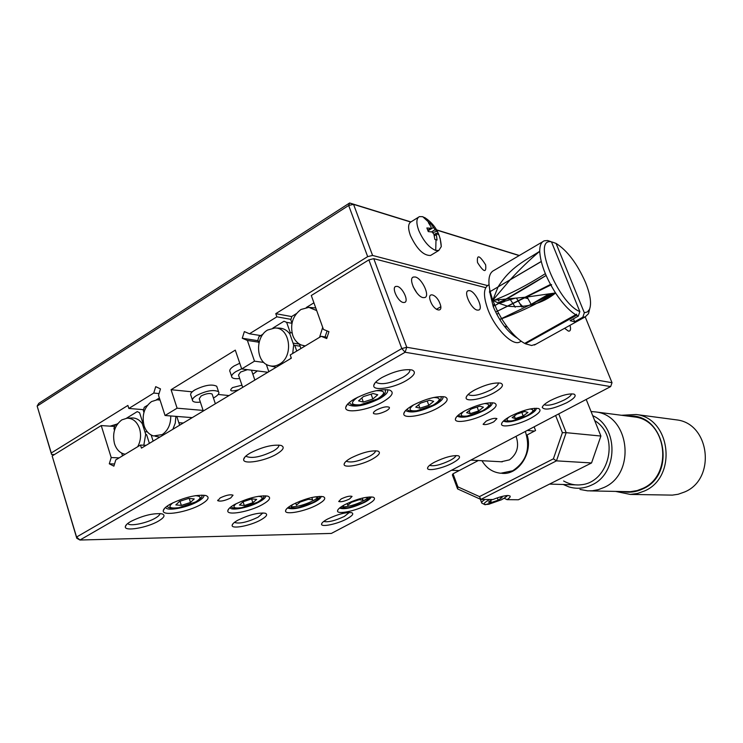 <?xml version="1.0" encoding="UTF-8"?>
<svg xmlns="http://www.w3.org/2000/svg" width="743" height="743" viewBox="0 0 743 743"><rect width="100%" height="100%" fill="white"/><g stroke="black" fill="none" stroke-linecap="round" stroke-linejoin="round"><path stroke-width="1.11" d="M143.13 420.937L142.192 420.863M116.939 424.114L110.131 426.157M519.338 255.49L436.652 229.903M410.842 221.916L349.628 202.978L38.757 403.375L37.15 406.087L348.671 205.477L367.674 256.632L275.764 313.667L276.87 316.824L249.481 333.783L244.354 331.592L242.264 338.251L258.127 340.712M349.628 202.978L348.671 205.477L353.557 204.362L349.628 202.978M519.171 255.583L436.763 230.098M410.656 222.018L353.557 204.362L372.577 255.443L487.445 285.563M54.397 454.567L51.564 454.447L37.15 406.087L51.267 452.989L127.898 405.437L128.855 408.464L153.745 393.056L155.714 386.657L160.479 388.886L158.51 395.295L165.048 415.504L192.233 417.64M165.048 415.504L177.103 408.186L171.076 389.704L235.29 350.129L241.707 368.946L254.505 361.172L247.391 340.443L242.264 338.251M485.643 264.861C479.411 255.044 476.7 254.273 477.517 262.539C483.795 272.384 486.507 273.155 485.643 264.861M51.564 454.447L51.267 452.989M153.745 393.056L159.039 393.567M143.548 409.672L128.855 408.464M177.103 408.186L203.108 410.415M171.076 389.704L192.214 391.84M218.182 394.468L229.03 395.564M241.949 385.18L232.494 387.605C228.788 391.069 230.841 391.802 238.642 389.796M241.707 368.946L267.861 372.262M254.505 361.172L263.811 362.435M247.391 340.443L258.638 342.17M276.87 316.824L290.94 319.36M260.709 335.576L249.481 333.783M291.813 316.611L275.764 313.667M367.674 256.632L372.577 255.443M504.218 498.228L507.07 499.658C509.614 497.977 510.608 496.761 510.042 496.008L508.128 495.507C504.432 495.6 499.361 496.946 492.915 499.528L480.851 499.417L556.461 460.855L591.549 462.954L600.901 436.048L586.208 399.446M451.503 470.263L459.146 470.588M558.736 413.888L566.166 432.667L600.901 436.048M507.07 499.658L518.4 499.76L591.549 462.954M478.353 460.511L453.035 473.793L452.366 474.888L457.586 488.913L480.851 499.417L479.495 496.603L457.902 486.869L453.035 473.793M555.615 415.523L562.386 432.677L566.166 432.667L556.461 460.855L553.396 458.821L479.495 496.603M562.386 432.677L553.396 458.821M501.748 473.3C518.122 475.613 533.205 452.914 527.084 434.971L535.564 430.522L534.124 426.826M534.477 431.098L527.307 430.411M457.902 486.869L457.586 488.913M279.461 364.163C293.912 356.51 290.216 327.44 274.938 327.988L267.591 330.041C255.165 336.885 255.713 361.451 268.427 365.38C272.133 366.68 275.811 366.271 279.461 364.163M290.448 358.702L291.117 357.485M292.714 353.464L293.671 344.919L289.844 333.904C287.039 330.245 283.557 328.313 279.396 328.118L274.938 327.988M291.971 323.289L286.64 322.341L290.253 332.613L292.036 332.91M293.504 343.182L299.383 344.111M289.844 333.904L290.253 332.613M296.745 351.049L294.739 345.365L293.671 344.919M294.739 345.365L300.126 346.21M270.443 365.937L276.127 367.302M263.096 334.109L258.945 336.663L257.895 340.025L258.935 343.052M286.64 322.341L283.984 321.245L272.857 328.1M266.291 364.349L268.827 371.686M319.555 337.322L322.703 327.338M325.053 336.941L327.106 330.932M315.756 307.955L308.856 307.351L300.952 309.487C292.668 315.84 289.919 324.468 292.733 335.353C294.469 340.09 297.349 343.322 301.361 345.04L305.234 345.932M316.704 310.583L308.856 307.351M300.934 348.523L299.355 344.018M313.917 302.81L306.348 307.481M296.336 313.639L291.888 316.379L290.801 319.787L291.99 323.159M160.061 400.078L157.2 399.79L151.535 401.573C144.142 407.303 141.662 415.374 144.086 425.795C145.934 431.2 149.083 434.581 153.522 435.946L162.169 434.599C167.964 430.615 170.825 424.402 170.76 415.959M172.868 429.268L175.264 423.12L175.877 416.359M143.938 412.421L143.306 410.461L144.291 407.266L147.42 405.344M183.27 423.018L178.822 422.693M155.138 436.243L159.791 437.116M179.639 425.2L176.778 416.433M151.163 435.008L153.123 441.119M159.373 397.979L156.327 399.855M137.696 446.719C140.743 440.961 141.346 434.915 139.535 428.562C137.046 421.699 132.904 418.244 127.118 418.179L121.806 419.888C114.598 425.498 112.165 433.466 114.515 443.785C116.372 449.292 119.549 452.691 124.025 453.982L125.261 454.205M143.817 445.224L145.702 434.228L142.303 423.696C139.498 419.767 136.025 417.845 131.882 417.956L127.118 418.179M143.306 422.47L142.693 422.423L142.303 423.696M145.424 431.748L147.365 431.869M149.38 443.357L146.603 434.664L145.702 434.228M121.657 453.081L122.53 455.84M142.693 422.423L139.6 412.736L137.251 411.603L126.486 418.235M117.793 423.584L114.914 425.358L113.948 428.507L114.487 430.206M552.328 242.097L556.061 243.407C567.336 250.558 577.162 263.589 585.54 282.507C590.434 294.813 591.734 303.813 589.422 309.497L587.351 311.949L584.323 312.757L582.846 317.196L574.636 321.775L573.438 318.821M544.916 297.72L552.272 293.541M589.673 308.939L588.502 313.667L585.243 316.862L582.818 317.252M570.187 320.697L574.636 321.775M570.122 320.67L578.388 316.072M501.711 318.756C509.243 330.793 516.887 339.003 524.651 343.405L576.642 314.205L576.605 315.255L578.295 316.1M576.605 315.255L525.357 343.768L531.616 345.504L535.879 344.204M525.357 343.768L524.976 343.22M556.061 243.407L584.323 312.757M550.219 293.884L535.722 302.132M575.927 314.865C569.314 310.788 562.525 303.497 555.56 292.993C545.668 277.195 540.384 263.273 539.724 251.227C539.706 245.487 541.229 242.014 544.285 240.816L547.6 240.518M526.035 297.154L555.671 292.928C542.548 303.618 526.536 308.039 507.618 306.181M507.413 306.135L498.906 303.311M498.785 303.265L492.758 300.293L497.476 311.141L501.581 318.533M551.696 242.385L552.281 242.042M548.687 294.144L531.059 304.379M578.351 316.026L579.846 311.596C557.807 303.005 531.384 237.323 551.473 241.856L547.665 240.518M531.05 304.184L527.093 297.042M498.07 286.919L492.758 300.293L505.964 299.048M506.577 298.992L525.05 297.256M539.734 251.283C524.93 260.858 510.422 267.043 498.089 286.9M542.65 241.772L494.132 270.313C488.978 272.7 487.649 279.786 490.139 291.581L492.758 300.293L510.153 279.832M510.237 279.739C519.812 269.226 529.61 259.781 539.632 251.403M579.846 311.596L551.473 241.856M494.773 305.624L546.003 275.523C529.545 285.832 512.466 295.863 494.773 305.624M528.097 296.931L527.186 297.469L528.124 296.931M515.094 298.231L500.188 302.596M499.798 302.67L498.089 302.958M497.801 302.828L503.995 300.2M505.797 299.438L506.921 298.965M545.232 273.73C527.196 285.191 510.227 293.996 494.336 300.144L494.374 300.126M554.733 293.095C538.081 303.534 519.738 312.311 499.695 319.434L554.427 293.151M499.575 299.633L498.479 300.934L498.804 299.708M550.795 285.024L496.305 311.726L550.489 284.458L551.575 284.643L551.13 285.637M504.311 301.695L499.212 303.441L503.475 301.899M541.257 261.564L489.377 292.027L541.229 261.471M517.388 338.176C507.822 332.409 499.779 321.895 493.231 306.627L489.693 291.841L489.702 289.529M489.015 284.69L488.597 284.931C483.331 287.875 483.126 296.113 487.975 309.664C494.987 328.406 512.178 345.894 519.487 342.17L520.648 341.52M516.413 298.11L518.159 300.729M518.298 300.952L521.8 307.045M515.205 307.231L512.986 303.553M512.874 303.385L510.497 299.884M436.002 239.71L437.051 240.045L436.215 233.283L438.509 234.723L437.116 231.119L435.101 229.708L430.634 223.392L429.556 222.984L428.405 222.686L431.079 226.875L431.061 228.305L426.881 227.971L428.284 231.602L432.054 231.965L433.875 234.119L434.841 239.385L436.002 239.71L435.723 250.456C429.017 247.614 423.343 240.908 418.708 230.339C416.061 222.844 416.303 218.266 419.442 216.612L422.748 216.696L427.671 219.603M440.181 238.596L441.277 246.611L438.807 250.465L435.723 250.456M418.393 217.272L411.204 221.748C408.037 223.42 407.768 227.999 410.396 235.485C416.758 248.989 423.473 255.657 430.531 255.481L431.525 254.877M433.02 232.568L437.116 231.119M430.634 223.392L429.835 224.73M506.55 495.59C506.327 496.761 504.562 498.181 501.256 499.835L488.838 504.237C482.439 505.082 482.606 503.578 489.321 499.723L489.776 499.5M492.247 499.519L488.522 502.092L491.374 502.5L498.154 500.197L502.129 497.476L499.705 497.104M497.271 497.884L498.154 500.197M490.668 500.615L491.374 502.5M529.898 408.994C534.765 409.514 533.715 411.78 526.75 415.792L512.317 420.807C506.8 421.439 505.593 420.241 508.695 417.222M524.799 411.492L516.859 414.092L512.131 417.631L515.336 418.55L523.202 415.969L527.939 412.449L524.799 411.492M521.837 412.458L523.202 415.969M514.342 415.978L515.336 418.55M484.547 403.551C490.64 403.886 489.953 406.291 482.486 410.777L467.189 416.052C460.679 416.702 459.499 415.179 463.669 411.473M479.848 406.161L471.406 408.91L466.623 412.662L470.254 413.665L478.613 410.944L483.414 407.201L479.848 406.161M477.127 407.053L478.613 410.944M469.13 410.693L470.254 413.665M433.596 397.505C441.268 397.551 441.091 400.106 433.085 405.176L416.814 410.749C409.04 411.381 407.963 409.421 413.6 404.889M429.603 400.217L420.594 403.105L415.764 407.118L419.906 408.204L428.822 405.334L433.68 401.35L429.603 400.217M427.197 400.988L428.822 405.334M418.625 404.74L419.906 408.204M375.837 390.781L376.246 390.725C385.626 390.456 386.072 393.177 377.583 398.88L360.216 404.796C350.798 405.334 349.962 402.808 357.708 397.226M373.06 393.521L363.411 396.586L358.553 400.876L363.318 402.065L372.865 399.028L377.75 394.765L373.06 393.521M371.091 394.143L372.865 399.028M361.841 397.969L363.318 402.065M365.76 497.392C369.252 497.986 368.333 499.77 362.993 502.732L349.145 507.59C343.312 508.491 341.594 507.664 343.972 505.11M342.802 506.912C348.829 506.689 355.739 504.673 363.513 500.856L367.794 498.051M362.296 498.116L363.021 500.16L359.231 499.705L351.56 502.259L347.752 505.249L347.13 503.485M359.231 499.705L358.98 498.999M351.346 501.646L351.56 502.259M314.948 496.863C319.239 497.401 318.561 499.287 312.924 502.509L298.296 507.608C291.488 508.574 289.659 507.534 292.816 504.469M291.172 506.884C297.776 506.772 305.243 504.655 313.555 500.531L317.716 497.754M311.809 497.494L312.608 499.798L308.345 499.315L300.218 501.999L296.42 505.147L295.695 503.03M308.345 499.315L308.048 498.451M299.94 501.2L300.218 501.999M258.443 496.296C263.607 496.835 263.263 498.822 257.412 502.259L241.893 507.636C233.841 508.695 231.927 507.376 236.163 503.68M251.858 498.878L243.202 501.711L239.441 505.036L244.308 505.519L252.871 502.705L256.66 499.398L251.858 498.878M251.617 498.962L252.871 502.705M243.082 501.822L244.308 505.519M195.223 495.674C201.594 496.092 201.687 498.191 195.511 501.971L178.989 507.664C169.441 508.797 167.463 507.135 173.054 502.695M188.768 498.395L179.527 501.395L175.84 504.915L181.357 505.416L190.496 502.444L194.229 498.943L188.768 498.395M189.205 498.442L190.496 502.444M180.01 501.237L181.357 505.416M397.226 286.389L395.731 286.436C391.329 287.634 397.914 301.704 403.254 302.485L404.694 302.42C409.068 301.184 402.585 287.281 397.226 286.389M415.244 276.99L413.359 277.037C407.851 278.504 416.349 296.587 423.055 297.618L424.847 297.553C430.308 296.02 421.978 278.216 415.244 276.99M564.596 328.295L568.386 331.099L569.454 331.062C570.689 330.403 570.875 328.49 569.983 325.313M469.725 290.662L468.164 290.699C463.233 291.99 471.303 309.209 477.275 310.11L478.771 310.054C483.656 308.698 475.734 291.72 469.725 290.662M376.042 381.8L376.441 382.552C381.828 385.069 390.642 383.323 402.873 377.314C408.158 374.203 410.442 371.63 409.727 369.587M468.211 394.412L468.378 394.654C472.715 396.623 480.377 394.96 491.346 389.666C496.222 386.927 498.572 384.66 498.377 382.868M544.201 404.656C547.879 406.142 554.622 404.554 564.448 399.883C568.924 397.449 571.274 395.434 571.469 393.836M429.603 465.332C433.633 466.595 440.46 464.969 450.082 460.437C453.704 458.487 455.663 456.852 455.97 455.533M346.284 461.134L346.387 461.264C351.03 463.047 358.795 461.347 369.698 456.183C373.571 454.019 375.512 452.218 375.54 450.76M246.026 455.933L246.36 456.453C252.109 458.71 261.062 456.908 273.21 451.075C277.306 448.688 279.192 446.682 278.857 445.057M127.787 523.462L128.028 523.759C130.257 526.536 146.975 523.072 155.213 518.187C158.37 516.357 159.931 514.806 159.903 513.534M234.426 522.413L234.435 522.44C239.339 524.019 247.215 522.283 258.044 517.221L262.92 512.93M323.697 521.456C328.09 522.468 334.982 520.797 344.362 516.413L349.312 512.466M339.523 508.054L339.579 508.11C344.473 509.726 352.879 507.766 364.794 502.24C368.816 500.067 370.906 498.284 371.045 496.891M287.615 507.878L287.782 508.082C293.262 509.912 302.308 507.878 314.939 501.989C319.072 499.705 321.134 497.829 321.115 496.361M229.986 507.636L230.256 508.036C232.54 510.989 250.15 507.153 259.66 501.701C263.904 499.315 265.92 497.346 265.725 495.795M165.605 507.311L166.005 507.971C168.661 511.286 188.1 507.246 198.037 501.395C202.365 498.887 204.334 496.816 203.926 495.182M347.956 403.755L348.448 404.824C354.885 407.684 365.342 405.585 379.812 398.536C386.007 394.914 388.58 391.951 387.53 389.676M405.882 410.257L406.245 410.935C411.901 413.405 421.495 411.371 435.045 404.833C440.998 401.443 443.627 398.694 442.949 396.576M457.372 415.959L457.614 416.349C462.62 418.495 471.489 416.526 484.222 410.442C489.925 407.266 492.6 404.694 492.228 402.725M503.448 421.002L503.578 421.179C508.036 423.064 516.274 421.151 528.292 415.467C533.753 412.486 536.437 410.08 536.335 408.241M493.761 421.848L496.928 418.634C494.987 417.807 491.42 418.625 486.247 421.086L483.099 424.29C485.058 425.107 488.606 424.29 493.761 421.848M405.994 380.75C414.548 375.559 416.535 371.955 411.975 369.968C404.016 368.816 394.041 371.324 382.041 377.481C376.961 380.462 374.212 383.091 373.785 385.366C372.41 391.357 393.261 388.264 405.994 380.75M494.049 392.768C502.157 388.06 504.386 384.865 500.745 383.184C494.206 382.301 485.448 384.605 474.48 390.094C469.372 392.973 466.595 395.434 466.149 397.496C464.96 402.325 482.486 399.279 494.049 392.768M566.825 402.687C574.506 398.397 576.865 395.517 573.912 394.078C568.432 393.391 560.64 395.527 550.535 400.468C545.455 403.235 542.687 405.548 542.232 407.405C544.628 410.684 552.82 409.114 566.825 402.687M452.506 463.065C459.09 459.397 461.031 456.964 458.329 455.765C452.589 455.143 444.658 457.279 434.534 462.165C430.225 464.505 427.903 466.437 427.569 467.979C426.593 471.731 442.419 468.564 452.506 463.065M372.447 459.053C379.301 455.106 381.085 452.431 377.797 451.057C370.952 450.258 362.017 452.571 351.021 457.976C346.749 460.372 344.455 462.406 344.139 464.078C343.025 468.601 361.488 465.257 372.447 459.053M276.368 454.242C283.482 449.952 285.015 447.007 280.975 445.41C272.625 444.36 262.428 446.877 250.382 452.942C246.221 455.366 243.983 457.484 243.676 459.295C242.394 464.839 264.406 461.329 276.368 454.242M158.398 521.122C164.352 517.555 165.559 515.131 162.002 513.85C153.309 512.958 142.925 515.493 130.833 521.447C127.387 523.453 125.558 525.18 125.335 526.629C124.1 531.737 147.16 527.809 158.398 521.122M260.821 519.905C266.653 516.561 268.093 514.332 265.149 513.199C258.016 512.512 248.933 514.843 237.909 520.174C234.314 522.18 232.401 523.871 232.16 525.236C231.101 529.462 250.437 525.803 260.821 519.905M346.814 518.883C352.488 515.744 354.095 513.673 351.634 512.67C345.653 512.141 337.601 514.286 327.459 519.116C323.79 521.103 321.821 522.738 321.57 524.01C320.632 527.558 337.192 524.14 346.814 518.883M367.265 504.766C374.175 500.931 376.125 498.386 373.125 497.141C366.104 496.473 356.631 498.999 344.706 504.711C340.248 507.125 337.861 509.122 337.554 510.701C336.449 514.973 355.823 511.035 367.265 504.766M317.595 504.636C324.626 500.652 326.474 497.986 323.131 496.649C315.338 495.869 305.159 498.516 292.621 504.581C288.219 507.014 285.869 509.057 285.563 510.701C284.374 515.456 305.605 511.351 317.595 504.636M262.539 504.506C269.7 500.355 271.399 497.55 267.656 496.101C258.935 495.2 247.967 497.977 234.751 504.432C230.423 506.884 228.11 508.964 227.813 510.673C226.522 515.995 249.964 511.723 262.539 504.506M201.167 504.348C208.43 500.02 209.963 497.076 205.755 495.497C195.929 494.439 184.023 497.364 170.054 504.274C165.828 506.726 163.571 508.844 163.284 510.617C161.872 516.589 187.97 512.15 201.167 504.348M382.896 401.861C392.36 396.149 394.57 392.211 389.527 390.047C380.314 388.765 368.76 391.663 354.857 398.75C349.238 402.028 346.192 404.907 345.746 407.378C344.213 414.083 368.435 410.35 382.896 401.861M437.868 407.953C447.054 402.567 449.441 398.889 445.029 396.929C436.856 395.833 426.185 398.592 413.024 405.204C407.359 408.427 404.294 411.204 403.83 413.535C402.427 419.433 424.207 415.755 437.868 407.953M486.823 413.387C495.748 408.279 498.265 404.833 494.374 403.04C487.064 402.112 477.164 404.74 464.663 410.925C458.979 414.092 455.896 416.767 455.422 418.978C454.131 424.197 473.895 420.594 486.823 413.387M530.706 418.244C539.362 413.396 541.972 410.155 538.536 408.52C531.951 407.721 522.71 410.229 510.803 416.043C505.138 419.136 502.054 421.727 501.571 423.807C500.373 428.451 518.428 424.94 530.706 418.244M386.202 410.907C388.83 409.374 389.861 408.176 389.286 407.303C386.759 406.198 382.543 407.071 376.627 409.932C374.008 411.464 372.986 412.662 373.571 413.526C376.107 414.622 380.314 413.749 386.202 410.907M230.664 498.005L233.042 495.191C230.321 494.244 226.021 495.154 220.16 497.921L217.81 500.717C220.55 501.664 224.841 500.754 230.664 498.005M349.554 498.99L352.061 496.417C349.953 495.692 346.331 496.528 341.195 498.925L338.706 501.497C340.823 502.203 344.436 501.376 349.554 498.99M485.69 287.671L373.775 258.675L406.755 347.26L401.805 348.569L368.872 259.864L311.298 295.51L323.446 329.428L328.935 331.675L326.725 338.567L321.245 336.3L290.234 354.959L291.349 358.163L141.449 448.122L140.473 445.048L115.797 459.889L113.883 466.158L109.286 463.808L111.199 457.549L101.234 425.572L52.159 455.951L76.566 537.04L401.805 348.569L405.111 352.256L610.662 386.583L331.359 533.428L79.947 540.022L405.111 352.256L406.755 347.26L612.009 382.701L610.662 386.583M76.566 537.04L79.947 540.022L76.798 538.276L76.566 537.04M523.128 306.887L519.979 303.738M504.209 326.056L507.395 327.134M494.123 303.822L493.426 307.11M585.196 316.889L612.009 382.701M523.351 297.432L524.242 297.664M524.734 297.794L528.05 298.649M430.559 301.342C434.191 311.336 443.942 313.444 439.93 303.478C436.382 293.652 426.584 291.284 430.559 301.342M52.159 455.951L76.798 538.276M146.083 445.336L140.473 445.048M327.134 337.294L321.245 336.3M373.775 258.675L368.872 259.864M114.58 426.454L101.234 425.572M119.149 457.874L111.199 457.549M114.543 463.994L109.286 463.808M217.095 387.391L216.724 386.258C211.866 383.89 204.529 385.143 194.722 390.001C191.174 392.258 189.929 394.115 190.97 395.573L192.391 399.901M213.445 398.007L214.699 397.291C218.284 395.044 219.566 393.186 218.553 391.719C213.696 389.388 206.359 390.651 196.542 395.508C192.994 397.756 191.731 399.604 192.771 401.044C193.914 402.204 196.449 402.557 200.359 402.112M212.322 394.635L212.126 394.069C209.702 392.908 206.034 393.539 201.139 395.963L199.245 398.731L203.303 411M239.766 363.253L234.138 365.937C230.376 368.342 229.039 370.32 230.116 371.89L231.602 376.255M252.871 374.258L257.338 370.924M241.661 368.825L236.033 371.509C232.262 373.905 230.915 375.874 231.992 377.416C233.163 378.624 235.726 378.986 239.692 378.521M251.673 370.766L254.858 380.063M247.419 369.67L240.528 372.067L238.503 375.029L242.692 387.363M413.089 286.612L416.879 292.918M525.329 431.451C530.725 448.438 526.518 461.542 512.707 470.765L500.717 473.245C492.711 472.39 486.461 468.211 481.966 460.716M501.181 461.765L509.438 459.861C517.202 453.954 519.403 446.116 516.051 436.327M592.719 415.662C618.808 427.002 618.26 473.467 591.799 484.965C584.286 488.56 576.652 489.2 568.887 486.888L563.24 484.501M591.056 411.529L595.83 411.956C629.748 415.504 636.305 473.653 604.04 487.454L598.356 489.646L592.45 490.751L587.676 490.835L579.967 489.442M589.896 490.891L630.343 491.699L637.16 490.575L642.621 488.495C673.557 475.446 667.205 420.399 634.624 416.972L632.442 416.693M628.207 416.145C664.614 412.384 677.365 474.266 642.788 488.903C636.249 492.005 629.525 492.906 622.606 491.606M621.492 415.272L636.119 414.501C670.883 418.281 677.579 477.052 644.525 490.965L637.55 493.473L630.296 494.42L615.826 491.457M630.148 494.42L672.369 495.117L678.136 494.271L684.786 491.912C716.317 478.826 709.862 423.529 676.659 419.888L674.421 419.591M563.612 480.99C569.51 484.26 575.379 485.504 581.23 484.733C608.851 482.532 620.619 436.252 594.706 420.612M429.556 222.984L422.748 216.696M427.754 230.135L430.661 228.342M436.085 234.797L434.284 235.903M435.101 229.708L431.562 231.89M428.005 230.822L433.299 227.562M507.283 495.525C507.367 496.073 505.416 497.494 501.423 499.798L485.105 504.757L481.808 503.15C481.241 502.407 482.318 501.172 485.04 499.454M385.543 389.666L385.543 389.573C384.744 392.75 387.54 392.369 377.964 398.833C370.878 402.632 363.801 404.777 356.742 405.269C352.293 405.149 349.86 404.211 349.451 402.465L349.424 402.427M303.497 345.699L304.909 346.127M157.2 399.79L159.931 399.697M585.243 316.862L534.431 345.012M589.422 309.497L588.502 313.667M521.187 341.223L519.487 342.17M441.277 246.611C440.608 234.082 435.064 224.377 424.634 217.513M438.807 250.465L430.531 255.481M427.819 230.311L431.061 228.315M434.005 234.639L436.122 233.339M480.322 499.175L481.65 502.714M504.822 419.832C505.593 422.804 512.976 421.448 526.973 415.764C532.991 412.096 535.508 409.607 534.505 408.297M458.784 414.724C458.273 417.297 469.158 417.715 482.755 410.74C488.82 407.015 491.346 404.35 490.343 402.734M407.322 408.966C406.69 411.956 418.346 412.848 433.401 405.139C439.54 401.304 442.076 398.434 440.998 396.539M340.935 506.977C340.238 509.001 351.058 508.825 363.253 502.686C368.091 499.742 370.098 497.819 369.271 496.937M289.092 506.745C288.154 509.169 300.655 508.946 313.23 502.444C318.078 499.463 320.084 497.438 319.258 496.37M231.519 506.438C230.414 509.224 243.89 509.336 257.775 502.184C262.613 499.157 264.61 497.011 263.774 495.757M167.221 506.057C167.593 507.618 170.119 508.361 174.8 508.286C182.072 507.58 189.121 505.444 195.938 501.887C200.777 498.794 202.755 496.528 201.873 495.079M395.211 286.752L395.731 286.436M412.727 277.418L413.359 277.037M496.742 314.308L498.572 313.258M436.392 309.329L440.748 306.775M467.672 290.987L468.164 290.699M217.643 500.206L217.81 500.717M373.385 413.006L373.571 413.526M502.314 422.256L501.571 423.807M456.36 417.083L455.422 418.978M405.019 411.204L403.83 413.535M347.278 404.48L345.746 407.378M164.723 508.156L163.284 510.617M228.955 508.63L227.813 510.673M286.473 509.001L285.563 510.701M338.288 509.271L337.554 510.701M322.174 522.849L321.57 524.01M233.023 523.685L232.16 525.236M126.579 524.53L125.335 526.629M245.014 456.926L243.676 459.295M345.031 462.378L344.139 464.078M428.182 466.743L427.569 467.979M542.836 406.115L542.232 407.405M467.05 395.675L466.149 397.496M375.159 382.738L373.785 385.366M405.966 410.173L406.245 410.935M348.04 403.672L348.448 404.824M165.763 507.181L166.005 507.971M230.098 507.543L230.256 508.036M246.156 455.83L246.36 456.453M376.134 381.707L376.441 382.552M216.724 386.258L218.553 391.719M212.126 394.069L215.359 403.765M549.532 484.092L578.063 484.938M502.287 473.31L502.807 473.328M595.83 411.956L634.624 416.972M636.119 414.501L676.659 419.888M470.83 460.103L502.268 461.821"/></g></svg>
